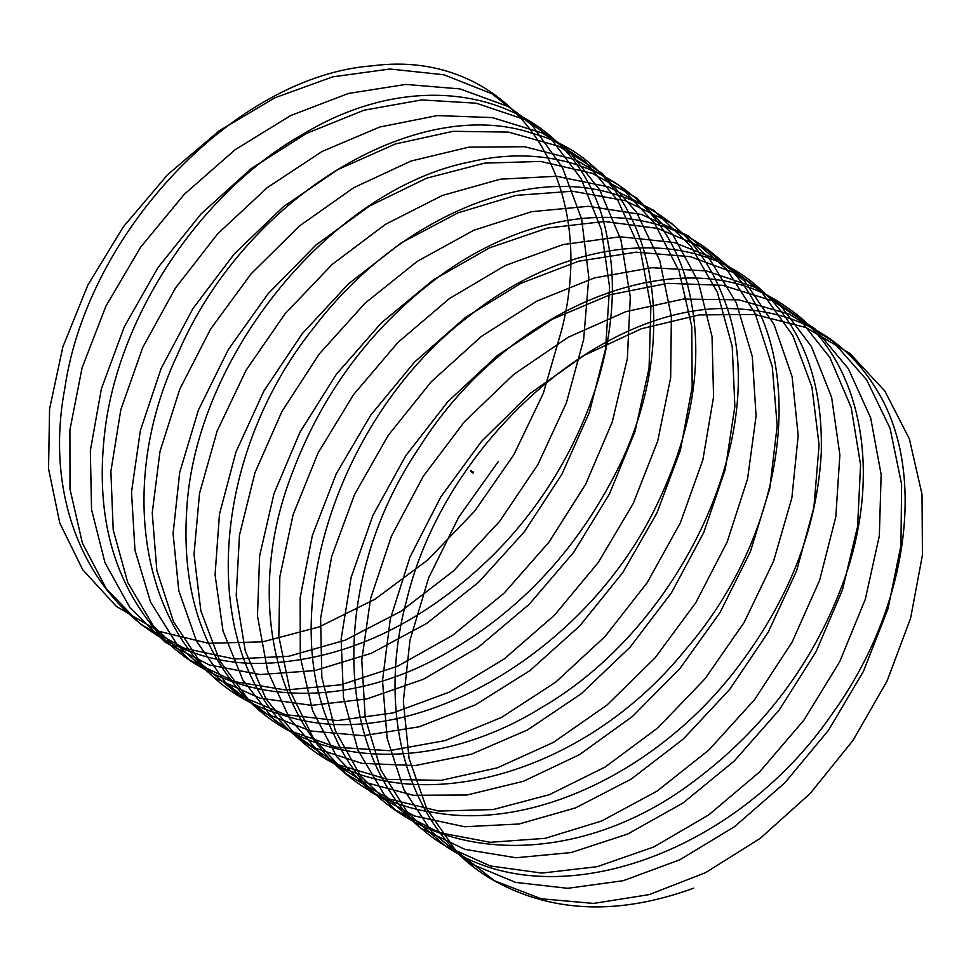 <?xml version="1.0" encoding="UTF-8"?>
<svg xmlns="http://www.w3.org/2000/svg" width="971" height="971" viewBox="0 0 971 971"><rect width="100%" height="100%" fill="white"/><g stroke="black" fill="none" stroke-linecap="round" stroke-linejoin="round"><path stroke-width="1.46" d="M473.265 472.926L473.423 472.173L473.265 472.926L472.027 472.61L472.756 472.161M472.901 471.797L473.496 472.149L472.683 472.974M472.44 472.901L472.149 471.845M472.282 472.185L470.996 470.801M471.323 471.032L470.583 471.032L471.311 471.093M471.226 470.814L471.032 471.421M470.486 471.372L471.323 470.874M470.899 471.469L471.081 470.498M470.522 471.408L471.202 470.583L470.45 471.36M498.341 461.48L458.652 517.288L428.648 577.903L409.968 640.192L403.353 701.329L409.07 758.485L426.815 808.952L455.727 850.378L494.457 880.77L541.15 898.77L593.609 903.418L649.344 894.582L705.759 872.541L760.196 838.386L810.069 793.61L853.06 740.315L887.106 680.938L910.604 618.211L922.45 555.024L922.013 494.3L909.342 438.807L884.921 391.143L849.916 353.456L805.869 327.518L754.831 314.458L699.12 314.907L641.309 328.781L584.02 355.435L529.923 393.607L481.458 441.477L440.87 496.812L409.993 557.014L390.257 619.267L382.513 680.647L387.113 738.276L403.778 789.459L431.743 831.783L469.648 863.255L515.698 882.421L567.719 888.307L623.273 880.685L679.749 859.821L734.464 826.709L784.859 782.82L828.554 730.204L863.486 671.264L888.004 608.732L900.942 545.459L901.634 484.395L890.055 428.32L866.666 379.855L832.56 341.173L789.265 314.106L738.773 299.845L683.378 299.056L625.652 311.727L568.205 337.265L513.708 374.454L464.636 421.523L423.259 476.288L391.422 536.162L370.631 598.354L361.77 659.928L365.254 718.006L380.85 769.894L407.832 813.103L444.9 845.644L490.294 865.962L541.879 873.087L597.214 866.678L653.714 846.991L708.696 814.936L759.577 771.945L803.988 720.045L839.781 661.567L865.319 599.241L879.325 535.907L881.146 474.528L870.671 417.894L848.314 368.628L815.13 328.975L772.588 300.804L722.667 285.328L667.623 283.326L609.994 294.771L552.414 319.192L497.54 355.374L447.874 401.642L405.708 455.812L372.949 515.334L351.114 577.429L341.124 639.185L343.503 697.7L358.008 750.243L384.018 794.339L420.212 827.923L464.951 849.394L516.062 857.757L571.166 852.562L627.654 834.053L682.892 803.078L734.258 761.009L779.349 709.825L816.004 651.832L842.525 589.737L857.611 526.379L860.561 464.696L851.179 407.517L829.889 357.486L797.628 316.886L755.863 287.61L706.524 270.945L651.832 267.693L594.337 277.937L536.647 301.216L481.41 336.391L431.185 381.834L388.242 435.372L354.561 494.53L331.681 556.504L320.6 618.418L321.838 677.333L335.262 730.532L360.277 775.477L395.61 810.105L439.645 832.717L490.27 842.306L545.132 838.337L601.607 821.029L657.064 791.122L708.879 750L754.637 699.545L792.13 642.062L819.645 580.221L835.8 516.863L839.879 454.914L831.601 397.212L811.368 346.429L780.041 304.894L739.077 274.514L690.332 256.66L636.029 252.181L578.667 261.199L520.893 283.338L465.327 317.481L414.544 362.086L370.849 414.981L336.269 473.739L312.346 535.579L300.173 597.614L300.282 656.93L312.626 710.76L336.621 756.543L371.08 792.178L414.411 815.943L464.526 826.746L519.097 824.003L575.536 807.896L631.199 779.082L683.45 738.907L729.852 689.204L768.182 632.267L796.657 570.705L813.892 507.36L819.087 445.155L811.926 386.968L792.749 335.444L762.381 292.987L722.218 261.515L674.092 242.495L620.202 236.778L563.01 244.583L505.163 265.556L449.282 298.667L397.976 342.399L353.541 394.639L318.063 452.972L293.108 514.654L279.842 576.786L278.823 636.466L290.074 690.903L313.05 737.523L346.611 774.166L389.225 799.048L438.819 811.064L493.086 809.559L549.465 794.654L605.309 766.932L657.974 727.74L704.995 678.802L744.15 622.423L773.584 561.165L791.875 497.868L798.186 435.433L792.142 376.772L774.045 324.532L744.636 281.165L705.298 248.625L657.804 228.44L604.338 221.473L547.341 228.076L489.445 247.884L433.284 279.951L381.457 322.785L336.306 374.345L299.942 432.241L273.968 493.729L259.621 555.946L257.473 615.978L267.632 670.985L289.564 718.419L322.238 756.045L364.089 782.056L413.148 795.273L467.087 795.006L523.393 781.303L579.384 754.698L632.449 716.489L680.076 668.339L720.033 612.543L750.413 551.613L769.772 488.389L777.188 425.747L772.273 366.625L755.232 313.694L726.806 269.44L688.318 235.844L641.467 214.482L588.45 206.301L531.671 211.666L473.739 230.297L417.312 261.32L364.987 303.243L319.143 354.112L281.906 411.534L254.936 472.816L239.497 535.094L236.22 595.429L245.275 651.019L266.163 699.241L297.927 737.826L339.013 764.966L387.514 779.373L441.113 780.344L497.31 767.843L553.446 742.366L606.887 705.152L655.097 657.828L695.843 602.615L727.145 542.036L747.561 478.897L756.081 416.098L752.294 356.527L736.334 302.928L708.891 257.801L671.252 223.16L625.081 200.645L572.538 191.226L515.977 195.377L458.045 212.819L401.375 242.774L348.577 283.775L302.054 333.927L263.954 390.864L235.989 451.916L219.47 514.217L215.064 574.856L223.014 630.98L242.859 679.967L273.701 719.511L314.009 747.755L361.928 763.364L415.163 765.573L471.238 754.273L527.484 729.949L581.277 693.731L630.058 647.232L671.568 592.65L703.793 532.448L725.264 469.418L734.877 406.461L732.219 346.489L717.338 292.247L690.903 246.246L654.114 210.573L608.647 186.918L556.577 176.273L500.283 179.198L442.375 195.45L385.475 224.325L332.216 264.391L285.025 313.803L246.088 370.23L217.14 431.015L199.541 493.329L194.018 554.235L200.863 610.88L219.652 660.632L249.547 701.111L289.067 730.447L336.379 747.233L389.237 750.68L445.155 740.594L501.497 717.423L555.618 682.225L604.957 636.588L647.22 582.636L680.355 522.823L702.858 459.938L713.576 396.86L712.034 336.488L698.246 281.626L672.83 234.776L636.915 198.096L592.152 173.287L540.592 161.441L484.578 163.128L426.694 178.179L369.599 205.961L315.903 245.068L268.081 293.74L228.294 349.621L198.387 410.138L179.708 472.428L173.081 533.589L178.798 590.732L196.53 641.212L225.466 682.613L264.185 713.042L310.878 730.993L363.324 735.69L419.084 726.806L475.487 704.8L529.923 670.621L579.796 625.858L622.787 572.562L656.833 513.186L680.355 450.459L692.165 387.271L691.765 326.535L679.057 271.067L654.66 223.391L619.632 185.716L575.609 159.766L524.558 146.706L468.859 147.155L411.036 161.028L353.76 187.694L299.638 225.842L251.198 273.725L210.598 329.06L179.732 389.274L159.984 451.515L152.241 512.894L156.841 570.523L173.518 621.707L201.483 664.018L239.376 695.515L285.425 714.656L337.447 720.579L393.012 712.92L449.476 692.08L504.192 658.945L554.587 615.068L598.294 562.452L633.213 503.512L657.743 440.968L670.658 377.707L671.374 316.631L659.77 260.58L636.406 212.091L602.287 173.433L559.005 146.342L508.501 132.105L453.117 131.303L395.379 143.975L337.944 169.512L283.435 206.689L234.375 253.783L192.974 308.535L161.162 368.422L140.358 430.602L131.51 492.176L134.981 550.266L150.59 602.129L177.559 645.351L214.627 677.892L260.022 698.198L311.606 705.347L366.953 698.914L423.441 679.251L478.424 647.172L529.316 604.205L573.715 552.281L609.521 493.814L635.046 431.476L649.053 368.167L650.886 306.763L640.387 250.142L618.066 200.863L584.858 161.247L542.328 133.039L492.394 117.6L437.351 115.561L379.722 127.031L322.141 151.44L267.268 187.621L217.613 233.89L175.435 288.059L142.688 347.582L120.829 409.677L110.876 471.433L113.219 529.948L127.747 582.491L153.734 626.586L189.952 660.171L234.679 681.642L285.79 690.005L340.894 684.81L397.394 666.324L452.62 635.313L503.998 593.269L549.064 542.061L585.744 484.08L612.252 421.984L627.351 358.639L630.3 296.944L620.906 239.776L599.629 189.733L567.355 149.146L525.602 119.834L476.239 103.205L421.572 99.928L364.064 110.196L306.375 133.452L251.137 168.651L200.912 214.069L157.97 267.62L124.3 326.778L101.397 388.752L90.339 450.653L91.553 509.593L105.014 562.779L129.993 607.737L165.349 642.341L209.372 664.977L260.01 674.554L314.859 670.585L371.335 653.277L426.791 623.37L478.618 582.248L524.352 531.78L561.869 474.321L589.361 412.469L605.54 349.123L609.594 287.161L601.34 229.459L581.095 178.676L549.768 137.142L508.804 106.749L460.06 88.919L405.757 84.416L348.407 93.471L290.62 115.573L235.067 149.752L184.272 194.321L140.589 247.229L105.997 305.986L82.074 367.827L69.912 429.862L69.997 489.178L82.365 542.995L106.337 588.802L140.819 624.414L184.126 648.203L234.266 658.981L288.824 656.262L345.275 640.132L400.926 611.329L453.19 571.154L499.567 521.451L537.922 464.514L566.372 402.953L583.632 339.607L588.802 277.415L581.665 219.203L562.476 167.692L532.108 125.235L491.945 93.762L443.82 74.755L389.929 69.014L332.737 76.843L274.89 97.792L219.021 130.939L167.692 174.634L123.281 226.898L87.791 285.219L62.848 346.902L49.57 409.034L48.55 468.726L59.814 523.151L82.766 569.783L116.362 606.402L158.941 631.32L208.547 643.3L262.813 641.831L319.204 626.89L375.037 599.192L427.713 559.976L474.722 511.074L513.877 454.683L543.323 393.304L561.626 330.116C601.389 176.091 508.743 47.676 372.209 65.834C237.325 75.823 87.888 229.787 64.839 388.194C34.555 547.28 137.008 677.952 281.02 662.161C354.779 654.891 423.38 621.222 486.835 561.165C578.158 474.564 627.752 342.326 608.125 242.932C586.933 105.669 438.795 52.082 303.462 133.925C202.551 190.583 119.773 312.419 105.099 429.279C95.037 510.358 111.507 576.774 154.51 628.528C216.776 702.907 334.036 714.28 439.232 657.124C512.166 617.192 569.261 559.114 610.528 482.89C692.287 334.983 653.422 165.762 532.982 133.525C416.389 93.41 243.879 198.412 177.669 354.136C105.086 507.93 154.134 680.416 282.84 715.02C407.82 757.538 586.533 654.588 657.513 503.403C694.605 425.905 704.74 353.517 687.893 286.239C663.46 189.6 572.744 137.627 470.352 161.841C332.507 188.617 194.443 355.629 186.638 511.316C181.783 591.412 202.988 655.024 250.227 702.154C318.597 769.857 438.71 771.557 541.854 707.386C682.844 625.603 770.501 432.411 727.279 308.195C705.783 243.855 663.533 204.602 600.551 190.437C509.824 170.411 390.585 226.607 314.119 327.276C207.126 460.12 198.048 656.833 298.498 738.506C393.376 827.086 577.963 783.269 685.405 649.769C797.786 520.505 810.627 329.727 715.336 255.616C647.875 196.992 531.283 206.374 435.287 279.405C368.628 330.237 320.454 396.095 290.742 477.004C231.584 634.354 299.238 794.679 434.595 812.593C533.115 830.302 656.651 771.375 734.501 671.41C788.343 601.838 817.279 528.843 821.284 452.413C823.068 376.663 799.606 319.556 750.899 281.105C680.659 226.061 563.095 240.274 468.52 316.546C338.539 414.945 272.645 615.784 334.789 736.346C390.111 862.09 561.845 882.202 694.993 780.478C763.643 728.857 812.763 663.618 842.379 584.748C884.86 471.214 860.974 355.702 786.219 306.909C688.888 235.528 511.062 301.641 419.836 446.684C323.185 588.147 333.648 778.936 444.791 845.595C550.933 919.598 735.654 855.22 831.977 714.134C906.271 611.694 926.176 480.427 881.595 398.231C850.39 341.246 801.16 311.412 733.918 308.705C603.61 301.811 444.572 440.98 406.606 600.309C374.697 718.079 410.272 833.688 494.033 880.636C552.305 912.958 618.855 915.459 693.719 888.137M473.338 472.889L473.496 472.149M472.04 472.161L470.717 471.19"/></g></svg>
